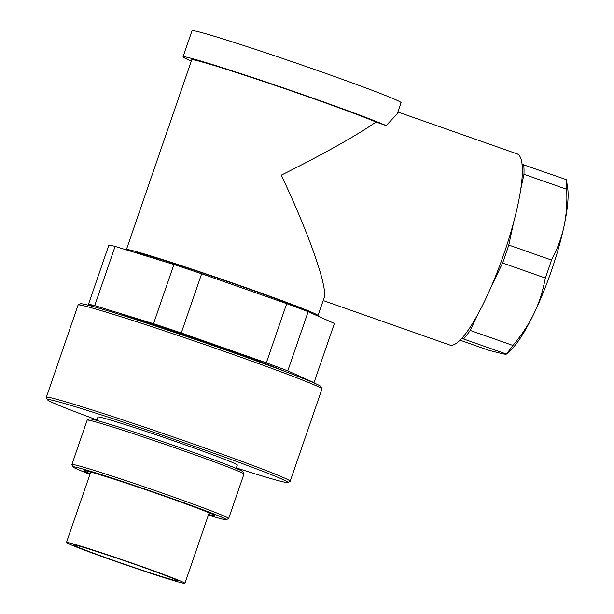 <?xml version="1.0" encoding="UTF-8"?>
<svg xmlns="http://www.w3.org/2000/svg" width="614" height="614" viewBox="0 0 614 614"><rect width="100%" height="100%" fill="white"/><g stroke="black" fill="none" stroke-linecap="round" stroke-linejoin="round"><path stroke-width="0.92" d="M126.707 249.982A101.325 3.001 19 0 1 126.407 249.599A101.325 3.001 19 0 1 242.891 286.6A101.325 3.001 19 0 1 318.014 315.573A101.325 3.001 19 0 1 317.024 315.657M318.014 315.573L324.115 297.851C328.114 288.311 309.272 234.371 281.266 175.167C321.843 155.012 358.269 134.566 375.991 122.002L386.183 125.578L397.227 113.828L401.065 102.676A110.535 3.277 19 0 0 319.111 71.063A110.535 3.277 19 0 0 192.036 30.7L183.049 56.818A110.535 3.277 19 0 1 310.124 97.181A110.535 3.277 19 0 1 386.183 125.578M126.407 249.599L191.752 59.819A101.325 3.001 19 0 1 308.243 96.812A101.325 3.001 19 0 1 375.991 122.002M135.126 252.577A92.115 2.732 19 0 1 241.01 286.231A92.115 2.732 19 0 1 308.121 311.666M119.423 314.391A92.115 2.732 19 0 1 220.027 347.171A92.115 2.732 19 0 1 283.63 370.933M96.981 419.945A127.113 3.768 19 0 1 47.485 399.768L46.342 397.427A128.955 3.822 19 0 1 46.326 397.304L78.101 305.02A128.955 3.822 19 0 1 78.185 304.935A128.955 3.822 19 0 1 226.351 352.114A128.955 3.822 19 0 1 321.943 388.869A128.955 3.822 19 0 1 321.966 388.992L290.192 481.269A128.955 3.822 19 0 1 290.1 481.361L287.759 482.504A127.113 3.768 19 0 1 236.329 467.922M78.185 304.935L80.526 303.792A127.113 3.768 19 0 1 226.574 350.302A127.113 3.768 19 0 1 320.807 386.528L321.943 388.869M46.326 397.304A128.955 3.822 19 0 1 194.577 444.39A128.955 3.822 19 0 1 290.192 481.269M47.485 399.768A127.113 3.768 19 0 1 193.602 446.063A127.113 3.768 19 0 1 287.759 482.504M96.805 420.444L97.979 417.036A73.688 2.187 19 0 1 182.696 443.945A73.688 2.187 19 0 1 237.334 465.021L236.16 468.428M89.951 474.315A81.056 2.402 19 0 1 73.035 466.955L71.899 464.614A82.905 2.456 19 0 1 71.884 464.529L87.173 420.129A82.905 2.456 19 0 1 87.234 420.076A82.905 2.456 19 0 1 182.481 450.407A82.905 2.456 19 0 1 243.935 474.031A82.905 2.456 19 0 1 243.942 474.115L228.654 518.508A82.905 2.456 19 0 1 228.6 518.569L226.259 519.705A81.056 2.402 19 0 1 208.399 515.1M87.234 420.076L89.575 418.932A81.056 2.402 19 0 1 182.703 448.588A81.056 2.402 19 0 1 242.791 471.69L243.935 474.031M71.884 464.529A82.905 2.456 19 0 1 167.192 494.8A82.905 2.456 19 0 1 228.654 518.508M73.035 466.955A81.056 2.402 19 0 1 166.217 496.473A81.056 2.402 19 0 1 226.259 519.705M90.166 473.686A69.083 2.049 19 0 1 84.348 470.769A69.083 2.049 19 0 1 163.769 495.997A69.083 2.049 19 0 1 214.992 515.752A69.083 2.049 19 0 1 208.614 514.471M138.472 565.387A62.636 1.857 19 0 1 184.914 583.3A62.636 1.857 19 0 1 112.907 560.428A62.636 1.857 19 0 1 66.465 542.515A62.636 1.857 19 0 1 138.472 565.387M397.857 111.986L516.988 153.838A101.325 20.853 109.4 0 1 503.58 254.894A101.325 20.853 109.4 0 1 450.43 345.198A101.325 20.853 109.4 0 1 449.816 345.03L323.194 300.545M114.411 560.72A55.268 1.642 19 0 1 73.434 544.917A55.268 1.642 19 0 1 136.968 565.095A55.268 1.642 19 0 1 177.945 580.898A55.268 1.642 19 0 1 114.411 560.72M520.58 190.033L523.965 174.276L566.676 189.289C567.321 202.804 566.43 215.176 563.997 226.397A92.115 18.957 109.4 0 0 567.674 188.114L566.407 179.656L522.023 164.322M491.461 286.185L502.597 263.007L545.316 278.012C542.953 290.952 539.184 302.763 534.019 313.455A92.115 18.957 109.4 0 0 563.997 226.397C561.61 237.626 557.451 248.847 551.502 260.052L508.783 245.047L513.818 221.562M461.835 338.391L506.427 354.055L510.81 349.988A92.115 18.957 109.4 0 0 534.019 313.455C528.907 324.154 521.869 334.814 512.905 345.436L470.194 330.432L478.145 313.884M512.905 345.436A101.325 20.853 109.4 0 1 506.458 353.764C506.742 354.339 505.506 354.362 502.751 353.817L489.228 350.425L460.109 340.194M551.502 260.052A101.325 20.853 109.4 0 1 545.316 278.012M566.407 179.656A101.325 20.853 109.4 0 1 566.676 189.289M470.194 330.432A101.325 20.853 109.4 0 1 463.739 338.759M508.783 245.047A101.325 20.853 109.4 0 1 502.597 263.007M523.696 164.652A101.325 20.853 109.4 0 1 523.965 174.276M191.33 61.055A110.535 3.277 19 0 1 183.049 56.818M115.11 246.414L173.915 264.511L153.531 323.708L94.725 305.611L115.11 246.414A119.745 3.554 19 0 0 108.832 245.201L88.447 304.398L93.159 306.516M181.268 332.965L201.653 273.767L286.7 303.646L266.315 362.843L181.268 332.965A119.745 3.554 19 0 0 153.531 323.708M287.774 370.871L308.159 311.674L334.4 323.455L314.015 382.652L287.774 370.871A119.745 3.554 19 0 0 266.315 362.843M173.915 264.511A119.745 3.554 19 0 1 201.653 273.767M286.7 303.646A119.745 3.554 19 0 1 308.159 311.674M314.015 382.652A119.745 3.554 19 0 1 313.224 382.606M88.447 304.398A119.745 3.554 19 0 1 94.725 305.611M184.914 583.3L209.174 512.836M66.465 542.515L90.726 472.051"/></g></svg>
